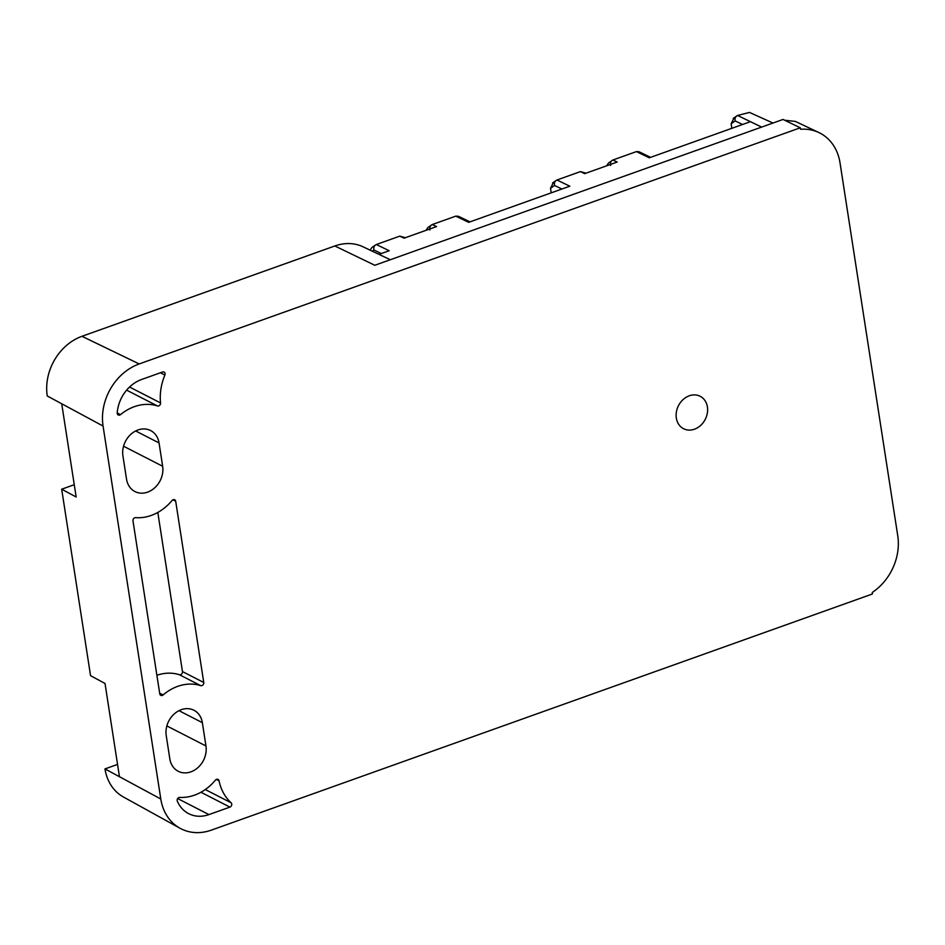 <?xml version="1.0" encoding="UTF-8"?>
<svg xmlns="http://www.w3.org/2000/svg" width="945" height="945" viewBox="0 0 945 945"><rect width="100%" height="100%" fill="white"/><g stroke="black" fill="none" stroke-linecap="round" stroke-linejoin="round"><path stroke-width="1.42" d="M800.285 127.788L800.509 129.264A50.841 41.946 -62.9 0 1 818.89 132.56A50.841 41.946 -62.9 0 1 840.01 162.788L897.75 535.732A50.841 41.946 -62.9 0 1 872.223 592.491L872.459 593.968L211.361 830.123A50.841 41.946 -62.9 0 1 180.011 828.245L123.452 797.013A48.845 40.304 -62.9 0 1 104.989 768.911L119.448 776.707L105.025 683.471L90.555 675.675L61.685 489.203L76.155 496.999L61.72 403.763L103.064 426.053A50.841 41.946 -62.9 0 1 139.198 363.943L800.285 127.788L783.027 119.448L374.811 265.273L334.837 245.972L81.967 336.302L139.198 363.943M180.011 828.245A50.841 41.946 -62.9 0 1 160.792 798.997L103.064 426.053M61.72 403.763L47.25 395.967A48.845 40.304 -62.9 0 1 81.967 336.302M689.283 395.79A18.215 15.037 -62.9 0 1 700.174 396.286A18.215 15.037 -62.9 0 1 707.321 413.201A18.215 15.037 -62.9 0 1 694.457 429.207A18.215 15.037 -62.9 0 1 683.554 428.711A18.215 15.037 -62.9 0 1 676.419 411.796A18.215 15.037 -62.9 0 1 689.283 395.79M122.921 455.856A21.18 17.482 -62.9 0 1 137.982 429.975A21.18 17.482 117.1 0 1 150.645 430.554A21.18 17.482 117.1 0 1 159.043 442.945L162.658 466.263A21.18 17.482 117.1 0 1 147.597 492.132A21.18 17.482 117.1 0 1 134.934 491.565A21.18 17.482 117.1 0 1 126.535 479.162L122.921 455.856M202.348 722.653A21.18 17.482 117.1 0 0 193.949 710.262A21.18 17.482 117.1 0 0 181.275 709.683A21.18 17.482 -62.9 0 0 166.225 735.564L169.828 758.87A21.18 17.482 117.1 0 0 178.227 771.274A21.18 17.482 117.1 0 0 190.902 771.841A21.18 17.482 117.1 0 0 205.963 745.971L202.348 722.653L178.983 710.675M219.039 780.783A2.54 2.103 117.1 0 0 215.389 780.168A46.6 38.45 117.1 0 1 179.774 797.403A2.54 2.103 117.1 0 0 177.317 801.171A33.89 27.96 117.1 0 0 188.681 813.669A33.89 27.96 117.1 0 0 208.951 814.59L229.918 807.101A2.54 2.103 117.1 0 0 231.1 802.777A50.841 41.946 117.1 0 1 219.039 780.783L216.358 779.412M117.215 412.906A2.54 2.103 117.1 0 0 120.523 414.631A46.6 38.45 117.1 0 1 157.461 405.948A2.54 2.103 117.1 0 0 160.544 402.924A50.841 41.946 117.1 0 1 164.891 375.07A2.54 2.103 117.1 0 0 162.564 371.999L141.596 379.488A33.89 27.96 117.1 0 0 117.215 412.906M159.764 693.866A2.54 2.103 117.1 0 0 163.095 694.953A46.6 38.45 117.1 0 1 200.694 685.633A2.54 2.103 117.1 0 0 203.754 682.491L175.699 501.263A2.54 2.103 117.1 0 0 172.037 500.519A46.6 38.45 117.1 0 1 135.643 517.636A2.54 2.103 117.1 0 0 132.985 520.86L159.764 693.866M157.815 512.438L182.456 671.576A2.54 2.103 117.1 0 1 179.396 674.718A46.6 38.45 117.1 0 0 156.894 675.273M104.989 768.911L117.546 764.422M61.685 489.203L74.253 484.714M390.332 259.733L363.128 246.834A48.845 40.304 117.1 0 0 334.837 245.972M731.843 128.319L731.135 123.771L734.052 117.96M742.546 124.492L735.175 120.936C734.643 118.361 735.446 116.542 737.584 115.467L749.503 112.431L772.975 123.039M733.202 118.397L737.584 115.467L761.646 127.091M551.218 192.839L550.51 188.303L553.427 182.479M561.921 189.024L554.55 185.468C554.018 182.893 554.821 181.062 556.959 179.999L580.443 171.612L586.006 173.183M552.577 182.928L556.959 179.999L569.811 186.2L468.661 222.335L455.809 216.133L458.419 216.287L469.984 221.862M379.004 254.359L389.186 250.732L376.334 244.519L399.818 236.132L405.37 237.703M381.296 253.543L373.925 249.988C373.393 247.413 374.196 245.594 376.334 244.519L371.94 247.448M371.952 247.448L370.086 250.13M650.609 157.342L639.044 151.755L636.434 151.602L649.286 157.815L750.436 121.681M399.818 236.132L404.058 238.175L436.566 226.564L432.326 224.52L455.809 216.133M429.916 229.989C429.384 227.414 430.188 225.583 432.326 224.52L427.943 227.45L426.03 230.332M580.443 171.612L584.683 173.656L617.191 162.044L612.951 159.988L636.434 151.602M610.553 165.458C610.009 162.883 610.813 161.063 612.951 159.988L608.568 162.918L606.655 165.8M795.395 121.421L784.645 120.228M119.448 776.707L160.792 798.997M123.559 446.217L162.658 466.263M135.678 430.967L159.043 442.945M166.863 725.925L205.963 745.971M177.672 798.549L208.951 814.59M200.931 792.241L229.918 807.101M205.266 789.536L231.1 802.777M117.215 412.941L120.523 414.631M126.618 390.143L157.461 405.948M129.536 387.037L160.544 402.924M160.402 372.767L164.891 375.07M159.67 693.193L163.095 694.953M179.396 674.718L200.694 685.633M182.456 671.576L203.754 682.491M172.9 499.822L175.699 501.263M735.175 120.936L731.135 123.771M554.55 185.468L550.51 188.303M373.925 249.988L372.259 251.157M795.253 121.35L818.89 132.56"/></g></svg>
